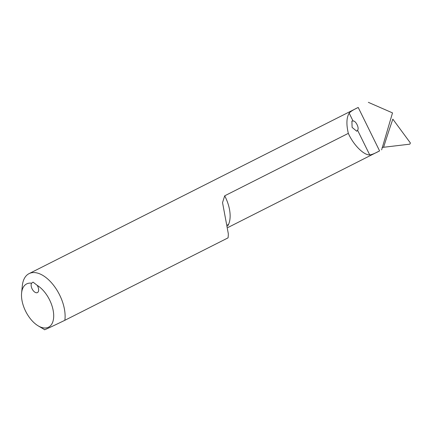<?xml version="1.0" encoding="UTF-8"?>
<svg xmlns="http://www.w3.org/2000/svg" width="432" height="432" viewBox="0 0 432 432"><rect width="100%" height="100%" fill="white"/><g stroke="black" fill="none" stroke-linecap="round" stroke-linejoin="round"><path stroke-width="0.65" d="M37.201 285.358A24.251 13.246 63.2 0 1 53.498 318.902A24.251 13.246 63.2 0 1 38.183 325.858L44.426 329.578A32.335 17.658 -116.8 0 0 44.572 329.665C43.47 330.475 52.024 326.522 64.843 320.301A32.335 17.658 -116.8 0 0 53.784 285.552A32.335 17.658 -116.8 0 0 29.063 273.634A32.335 17.658 -116.8 0 0 22.313 285.8L21.6 293.031A24.251 13.246 63.2 0 1 31.585 283.198A5.659 3.089 -116.8 0 0 32.578 289.732A5.659 3.089 -116.8 0 0 37.438 292.588A5.659 3.089 -116.8 0 0 37.201 285.358L33.059 282.118L31.585 283.198M38.183 325.858A24.251 13.246 63.2 0 1 21.6 293.031M29.063 273.634L358.209 107.455C353.479 109.679 350.465 111.575 349.169 113.141C346.486 117.607 346.205 124.346 348.332 133.364L224.699 195.815L222.534 202.597L228.317 233.728A32.335 17.658 -116.8 0 1 228.047 237.859L64.843 320.301M348.332 133.364C353.3 144.742 363.782 155.299 369.722 154.904C371.704 154.732 374.992 153.392 379.588 150.892L227.885 227.545M353.057 121.036C355.714 120.425 359.586 128.266 357.566 130.199L356.805 131.258L352.112 127.408L351.891 121.057L353.057 121.036L349.169 113.141M227.669 225.985L228.598 224.311A29.101 15.892 -116.8 0 0 224.699 195.815M368.334 102.335L392.51 112.898L381.629 149.861M383.605 147.269L409.828 144.164L410.4 142.981L392.845 119.146A1007.267 966.535 -126.7 0 0 383.605 147.269L382.126 147.452M227.502 224.959A12.933 9.882 -156.3 0 1 228.598 224.311M358.209 107.455L379.588 150.892M357.566 130.199L369.722 154.904"/></g></svg>
